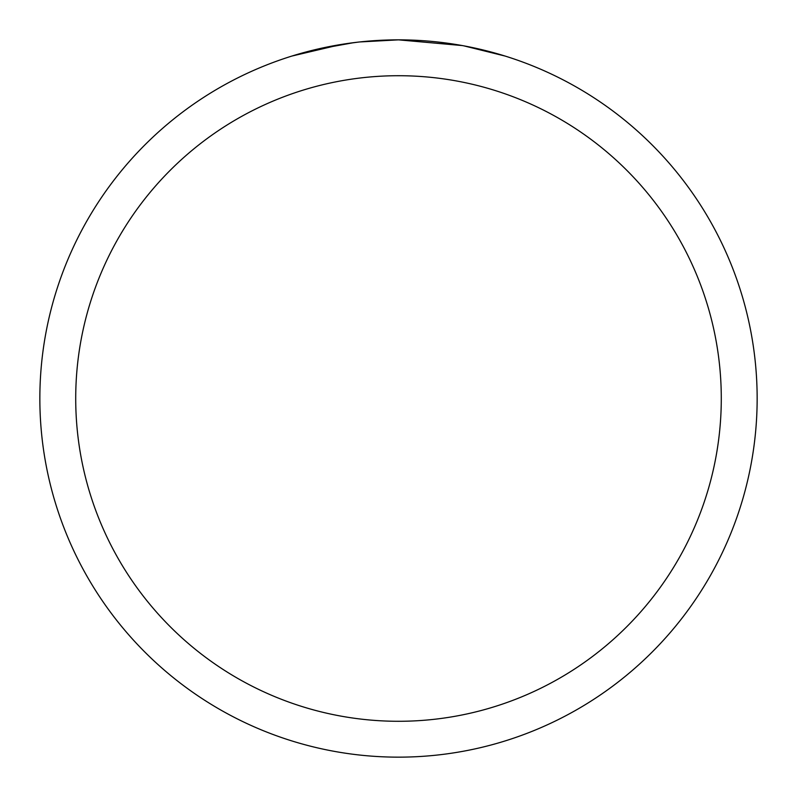 <?xml version="1.0" encoding="UTF-8"?>
<svg xmlns="http://www.w3.org/2000/svg" width="797" height="797" viewBox="0 0 797 797"><rect width="100%" height="100%" fill="white"/><g stroke="black" fill="none" stroke-linecap="round" stroke-linejoin="round"><path stroke-width="1.2" d="M462.21 45.559L398.5 39.85A358.65 358.65 0 0 1 757.15 398.5A358.65 358.65 0 0 1 398.5 757.15A358.65 358.65 0 0 1 39.85 398.5A358.65 358.65 0 0 1 398.5 39.85L359.736 41.952M463.904 45.867L505.079 56.049M398.5 75.715A322.785 322.785 0 0 1 721.285 398.5A322.785 322.785 0 0 1 398.5 721.285A322.785 322.785 0 0 1 75.715 398.5A322.785 322.785 0 0 1 398.5 75.715M358.052 42.141L344.513 43.935M316.001 49.464L353.679 42.669M372.209 40.816L374.192 40.677M291.941 56.049L341.265 44.443M363.422 41.574L369.36 41.036M370.695 40.926L372.926 40.767M376.353 40.537L382.381 40.219M391.237 39.92L398.5 39.85"/></g></svg>
